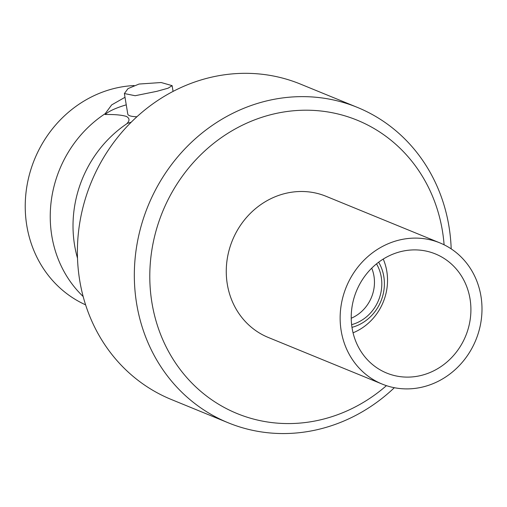 <?xml version="1.0" encoding="UTF-8"?>
<svg xmlns="http://www.w3.org/2000/svg" width="507" height="507" viewBox="0 0 507 507"><rect width="100%" height="100%" fill="white"/><g stroke="black" fill="none" stroke-linecap="round" stroke-linejoin="round"><path stroke-width="0.76" d="M83.167 296.525A115.349 105.862 -67.7 0 1 51.822 235.964A115.349 105.862 -67.7 0 1 105.203 113.676L105.19 114.519C114.506 114.341 121.572 114.975 126.401 116.433C129.634 118.27 129.843 120.615 127.023 123.455L131.205 122.212M383.241 259.064A53.622 49.217 -67.7 0 1 386.797 271.251A53.622 49.217 -67.7 0 1 353.049 332.807M378.653 262.195A42.899 39.369 -67.7 0 1 383.799 276.486A42.899 39.369 -67.7 0 1 351.978 327.357M376.517 263.862A40.135 36.834 -67.7 0 1 381.264 277.12A40.135 36.834 -67.7 0 1 351.624 324.67M371.726 268.165A36.941 33.906 -67.7 0 1 373.957 276.049A36.941 33.906 -67.7 0 1 351.224 318.244M341.186 330.862A76.265 69.991 -67.7 0 1 367.486 256.91A76.265 69.991 -67.7 0 1 439.956 242.923A76.265 69.991 -67.7 0 1 480.947 296.145A76.265 69.991 -67.7 0 1 454.646 370.097A76.265 69.991 -67.7 0 1 382.17 384.084A76.265 69.991 -67.7 0 1 341.186 330.862M439.956 242.923L326.083 196.304A76.265 69.991 112.3 0 0 253.608 210.297A76.265 69.991 112.3 0 0 227.307 284.243A76.265 69.991 112.3 0 0 268.298 337.466L382.17 384.084M470.027 298.857A64.351 59.059 -67.7 0 1 447.833 361.25A64.351 59.059 -67.7 0 1 386.683 373.057A64.351 59.059 -67.7 0 1 352.105 328.149A64.351 59.059 -67.7 0 1 374.293 265.757A64.351 59.059 -67.7 0 1 435.443 253.95A64.351 59.059 -67.7 0 1 470.027 298.857M394.345 387.716A170.409 156.39 -67.7 0 1 228.251 422.8L171.315 399.491A170.409 156.39 -67.7 0 1 79.732 280.567A170.409 156.39 -67.7 0 1 138.493 115.336A170.409 156.39 -67.7 0 1 300.429 84.08L357.365 107.389A170.409 156.39 -67.7 0 1 448.949 226.312A170.409 156.39 -67.7 0 1 451.186 248.874M228.251 422.8A170.409 156.39 -67.7 0 1 136.668 303.877A170.409 156.39 -67.7 0 1 195.436 138.645A170.409 156.39 -67.7 0 1 357.365 107.389M386.435 385.656A158.488 145.452 -67.7 0 1 151.967 302.958A158.488 145.452 -67.7 0 1 271.948 114.411A158.488 145.452 -67.7 0 1 442.408 230.818A158.488 145.452 -67.7 0 1 444.1 244.792M105.203 113.676L111.673 104.898L125.001 97.287M126.249 104.835A48.856 10.824 -9.4 0 0 105.19 114.519M85.613 304.853A115.349 105.862 -67.7 0 1 26.814 225.723A115.349 105.862 -67.7 0 1 134.14 85.55M77.501 258.196A115.349 105.862 -67.7 0 1 74.599 245.287A115.349 105.862 -67.7 0 1 127.979 122.998M124.38 93.548L135.16 95.722L156.821 91.33L168.077 88.205L172.114 85.645L161.169 82.527L139.038 84.048L128.011 88.598L124.38 93.548L127.783 114.113A24.19 5.362 -9.4 0 0 136.928 116.749M173.064 91.406L172.114 85.645"/></g></svg>
